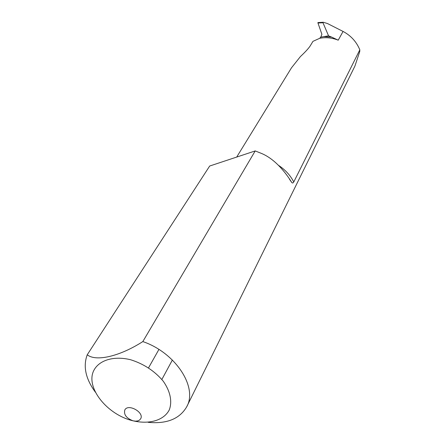 <?xml version="1.0" encoding="UTF-8"?>
<svg xmlns="http://www.w3.org/2000/svg" width="445" height="445" viewBox="0 0 445 445"><rect width="100%" height="100%" fill="white"/><g stroke="black" fill="none" stroke-linecap="round" stroke-linejoin="round"><path stroke-width="0.67" d="M323.743 36.629L328.56 35.839L331.581 37.063L323.743 36.629L320.75 37.135L319.71 38.298L312.952 41.357L310.098 46.085C308.268 48.744 305.036 52.237 300.414 56.565L291.497 67.801L236.935 156.679M331.581 37.063L338.222 40.178L343.062 31.439C350.86 35.578 356.445 41.708 359.827 49.823L293.761 181.983C290.407 175.413 285.384 169.907 278.692 165.462M359.827 49.823L359.744 51.587L354.904 66.11L186.672 406.864C198.031 387.345 175.541 352.657 142.823 341.582L255.208 150.927L261.805 153.564C277.496 160.256 288.349 176.96 291.892 182.7L292.821 183.034L293.761 181.983M320.75 37.135L321.902 34.343L317.969 23.023L322.981 22.745L328.56 35.839M142.823 341.582C119.466 356.584 95.786 361.83 87.242 354.776L209.678 166.03L255.208 150.927M87.242 354.776C82.915 366.435 85.651 378.929 95.453 392.256M148.141 422.333C166.73 424.096 179.574 418.94 186.672 406.864M133.1 420.825L135.664 421.17L137.944 420.864L139.413 420.158L140.62 418.84C144.658 412.543 128.177 403.242 124.828 409.923C123.588 414.595 126.347 418.233 133.1 420.825C107.373 414.907 85.457 387.779 93.634 370.83C98.751 360.233 113.564 355.583 130.557 359.721C143.791 363.888 154.676 371.035 163.226 381.176C170.324 391.238 172.443 401.674 169.245 409.967C163.805 420.419 149.253 424.602 133.1 420.825M343.062 31.439L327.476 23.529L323.293 22.267L317.891 22.567L317.969 23.023M322.981 22.745L323.293 22.267M319.71 38.298C325.879 37.113 332.048 37.742 338.222 40.178M289.395 179.09L291.892 182.7M158.91 349.453L148.569 367.793M172.365 360.022L161.863 379.474"/></g></svg>
